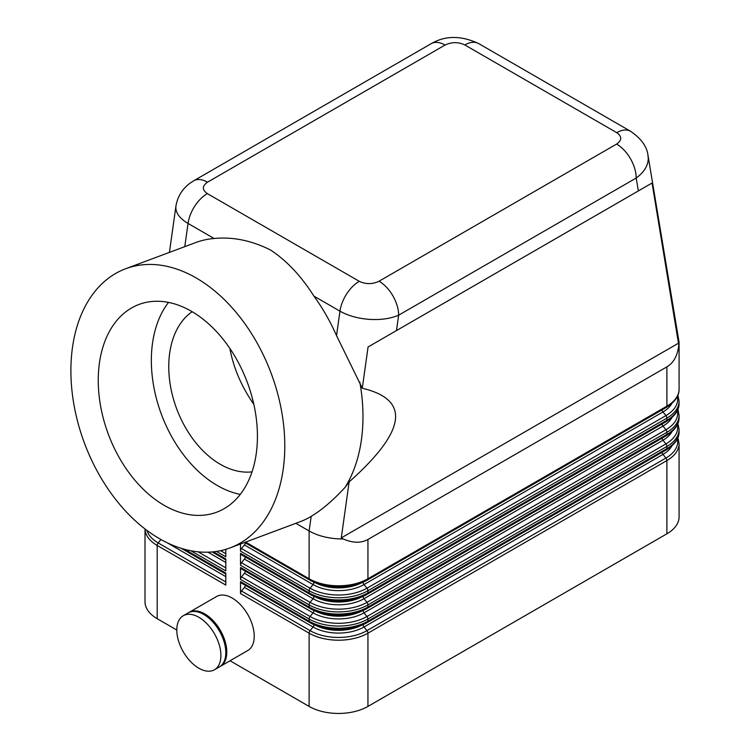 <?xml version="1.0" encoding="UTF-8"?>
<svg xmlns="http://www.w3.org/2000/svg" width="751" height="751" viewBox="0 0 751 751"><rect width="100%" height="100%" fill="white"/><g stroke="black" fill="none" stroke-linecap="round" stroke-linejoin="round"><path stroke-width="1.13" d="M125.67 268.745A149.017 99.667 69.5 0 1 196.142 277.936A149.017 99.667 69.5 0 1 283.268 422.09A149.017 99.667 69.5 0 1 230.013 547.92A149.017 99.667 69.5 0 1 159.541 538.72A149.017 99.667 69.5 0 1 72.415 394.566A149.017 99.667 69.5 0 1 125.67 268.745L195.72 242.564A149.017 99.667 69.5 0 1 214.101 238.499C232.838 236.668 251.698 240.527 270.679 250.083C286.901 260.85 301.311 276.199 313.909 296.119A149.017 99.667 69.5 0 1 336.532 335.65L362.292 388.239L368.074 346.971L638.359 190.932L636.2 178.025A27.721 16.006 -120 0 0 630.455 158.705A27.721 16.006 -120 0 0 616.599 144.07L379.03 281.231A27.721 16.006 60 0 1 392.895 295.866A27.721 16.006 60 0 1 398.64 315.185L636.2 178.025C644.095 172.242 648.122 165.671 648.273 158.33L647.878 154.706M638.359 190.932L652.056 183.019L678.81 345.263L679.082 342.268L679.082 389.178A41.587 24.013 180 0 1 666.897 406.15L367.934 578.758A41.587 24.013 180 0 1 338.532 585.789A41.587 24.013 180 0 1 309.121 578.758L245.615 542.091M379.03 281.231C372.402 284.366 365.821 284.394 359.278 281.315L207.342 193.598C202.01 189.825 202.057 186.023 207.501 182.193L445.061 45.041A27.721 16.006 60 0 0 431.196 43.661L193.636 180.822A27.721 16.006 -120 0 0 193.429 180.944M343.273 538.983L338.532 538.88C327.126 538.214 317.326 535.576 309.121 530.985L309.121 578.758A2.769 1.605 -60 0 0 309.384 579.734A2.769 1.605 -60 0 0 309.703 580.025C324.93 589.216 352.135 589.216 367.361 580.025A2.769 1.605 -120 0 0 367.671 579.734A2.769 1.605 -120 0 0 367.934 578.758L367.934 539.471C361.053 543.273 352.829 543.114 343.273 538.983L341.292 537.876L349.14 481.917L345.056 487.39C333.181 500.279 321.888 509.938 311.177 516.369A149.017 99.667 69.5 0 1 300.062 521.738L230.013 547.92M188.651 612.638A31.185 18.005 60 0 1 189.139 612.347A31.185 18.005 60 0 1 204.732 613.886A31.185 18.005 60 0 1 225.112 641.373A31.185 18.005 60 0 1 220.325 666.372A31.185 18.005 60 0 1 219.827 666.635M189.139 612.347L216.588 596.501A31.185 18.005 60 0 1 232.181 598.04A31.185 18.005 60 0 1 252.552 625.527A31.185 18.005 60 0 1 247.774 650.526L220.325 666.372M198.855 617.284A31.185 18.005 60 0 1 219.226 644.771A31.185 18.005 60 0 1 214.448 669.761A31.185 18.005 60 0 1 198.855 668.221A31.185 18.005 60 0 1 178.475 640.734A31.185 18.005 60 0 1 183.253 615.745A31.185 18.005 60 0 1 198.855 617.284M183.253 615.745L188.154 612.91A31.185 18.005 60 0 1 203.756 614.459A31.185 18.005 60 0 1 224.127 641.936A31.185 18.005 60 0 1 219.348 666.935L214.448 669.761M240.508 581.584A2.769 1.605 120 0 0 240.771 582.569A2.769 1.605 120 0 0 241.08 582.851L309.703 622.466A2.769 1.605 -60 0 1 309.384 622.175A2.769 1.605 -60 0 1 309.121 621.199L240.508 581.584L240.508 593.562L309.121 633.177L309.121 706.419L230.041 660.758M309.121 706.419A41.587 24.013 0 0 0 338.532 713.45A41.587 24.013 0 0 0 367.934 706.419L367.934 633.177A41.587 24.013 0 0 1 338.532 640.209A41.587 24.013 0 0 1 309.121 633.177A2.769 1.605 -60 0 1 309.384 631.891A2.769 1.605 -60 0 1 310.107 630.652L241.493 591.037L244.432 587.376A2.769 1.605 120 0 0 245.145 586.137A2.769 1.605 120 0 0 245.37 585.329M666.897 533.811L666.897 460.57A2.769 1.605 -120 0 0 666.635 459.293A2.769 1.605 -120 0 0 665.921 458.044L366.957 630.652A2.769 1.605 -120 0 1 367.671 631.891A2.769 1.605 -120 0 1 367.934 633.177L666.897 460.57A41.587 24.013 0 0 0 679.082 443.597L679.082 516.838A41.587 24.013 0 0 1 666.897 533.811L367.934 706.419M241.493 591.037A2.769 1.605 120 0 0 240.771 592.276A2.769 1.605 120 0 0 240.508 593.562M145.009 528.948L145.009 601.72A41.587 24.013 0 0 0 157.194 618.702L157.194 545.461L225.807 585.076L225.807 573.097L184.596 549.3M314.021 596.341A2.769 1.605 120 0 1 313.758 597.458A2.769 1.605 120 0 1 313.045 598.697L310.107 602.358L241.493 562.743L244.432 559.082L313.045 598.697A36.039 20.812 0 0 0 364.019 598.697L662.983 426.089L665.921 429.75A2.769 1.605 60 0 1 666.635 430.99A2.769 1.605 60 0 1 666.897 432.276A41.587 24.013 0 0 0 679.082 415.303L679.082 417.472A41.587 24.013 180 0 1 666.897 434.444L367.934 607.052A41.587 24.013 180 0 1 338.532 614.083A41.587 24.013 180 0 1 309.121 607.052L240.508 567.437L240.508 579.415L309.121 619.031L309.121 621.199A41.587 24.013 180 0 0 338.532 628.23A41.587 24.013 180 0 0 367.934 621.199L367.934 619.031A2.769 1.605 -120 0 0 367.671 617.744A2.769 1.605 -120 0 0 366.957 616.505A40.197 23.206 180 0 1 310.107 616.505L241.493 576.89A2.769 1.605 120 0 0 240.771 578.129A2.769 1.605 120 0 0 240.508 579.415M314.021 582.194A2.769 1.605 120 0 1 313.758 583.302A2.769 1.605 120 0 1 313.045 584.55L310.107 588.211L241.493 548.596L244.432 544.935L313.045 584.55A36.039 20.812 0 0 0 364.019 584.55L662.983 411.942L665.921 415.603A2.769 1.605 60 0 1 666.635 416.843A2.769 1.605 60 0 1 666.897 418.129A41.587 24.013 0 0 0 679.082 401.156L679.082 403.325A41.587 24.013 180 0 1 666.897 420.297L367.934 592.905A41.587 24.013 180 0 1 338.532 599.936A41.587 24.013 180 0 1 309.121 592.905L240.508 553.29L240.508 565.268L309.121 604.884L309.121 607.052A2.769 1.605 -60 0 0 309.384 608.028A2.769 1.605 -60 0 0 309.703 608.319C324.93 617.51 352.135 617.51 367.361 608.319A2.769 1.605 -120 0 0 367.671 608.028A2.769 1.605 -120 0 0 367.934 607.052L367.934 604.884L666.897 432.276L666.897 434.444A2.769 1.605 -120 0 1 666.635 435.43A2.769 1.605 -120 0 1 666.325 435.711C674.933 430.342 679.186 424.259 679.082 417.472M678.81 345.263C677.609 355.608 673.638 362.808 666.897 366.863L367.934 539.471M240.508 567.437A2.769 1.605 120 0 0 240.771 568.413A2.769 1.605 120 0 0 241.08 568.704L309.703 608.319A2.769 1.605 -60 0 0 310.107 608.441A40.197 23.206 0 0 0 366.957 608.441A2.769 1.605 -120 0 0 367.361 608.319L666.325 435.711A2.769 1.605 -120 0 1 665.921 435.843M679.082 429.45L679.082 431.618A41.587 24.013 180 0 1 666.897 448.591L367.934 621.199A2.769 1.605 -120 0 1 367.671 622.175A2.769 1.605 -120 0 1 367.361 622.466L666.325 449.868A2.769 1.605 -120 0 0 666.635 449.577A2.769 1.605 -120 0 0 666.897 448.591L666.897 446.423A41.587 24.013 0 0 0 679.082 429.45L677.918 423.461M241.493 576.89L244.432 573.229A2.769 1.605 120 0 0 245.145 571.99A2.769 1.605 120 0 0 245.37 571.182M240.508 553.29A2.769 1.605 120 0 0 240.771 554.266A2.769 1.605 120 0 0 241.08 554.557L309.703 594.172A2.769 1.605 -60 0 1 309.384 593.881A2.769 1.605 -60 0 1 309.121 592.905L309.121 590.737A41.587 24.013 0 0 0 338.532 597.768A41.587 24.013 0 0 0 367.934 590.737L666.897 418.129L666.897 420.297A2.769 1.605 -120 0 1 666.635 421.283A2.769 1.605 -120 0 1 666.325 421.564C674.933 416.195 679.186 410.112 679.082 403.325M241.493 562.743A2.769 1.605 120 0 0 240.771 563.982A2.769 1.605 120 0 0 240.508 565.268M244.432 559.082A2.769 1.605 120 0 0 245.145 557.843A2.769 1.605 120 0 0 245.37 557.035M241.493 548.596A2.769 1.605 120 0 0 240.771 549.835A2.769 1.605 120 0 0 240.508 551.121L309.121 590.737A2.769 1.605 120 0 1 309.384 589.451A2.769 1.605 120 0 1 310.107 588.211A40.197 23.206 180 0 0 366.957 588.211A2.769 1.605 60 0 1 367.671 589.451A2.769 1.605 60 0 1 367.934 590.737L367.934 592.905A2.769 1.605 -120 0 1 367.671 593.881A2.769 1.605 -120 0 1 367.361 594.172L666.325 421.564A2.769 1.605 -120 0 1 665.921 421.696M244.432 544.935A2.769 1.605 120 0 0 245.145 543.696A2.769 1.605 120 0 0 245.37 542.889M313.909 296.119L339.968 311.167C348.164 315.767 357.955 318.499 369.332 319.372C380.71 320.057 390.482 318.668 398.64 315.185L396.481 330.581M175.997 205.633L175.818 207.651C176.025 213.472 180.099 218.738 188.041 223.451L214.101 238.499M175.922 206.112L169.426 252.392M359.823 382.146A149.017 99.667 69.5 0 1 345.056 487.39M164.225 505.367A110.895 74.171 69.5 0 1 99.385 398.086A110.895 74.171 69.5 0 1 139.019 304.446A110.895 74.171 69.5 0 1 191.458 311.299A110.895 74.171 69.5 0 1 256.298 418.57A110.895 74.171 69.5 0 1 216.663 512.21A110.895 74.171 69.5 0 1 164.225 505.367M168.515 302.409A110.895 74.171 -110.5 0 0 217.321 485.522A110.895 74.171 -110.5 0 0 240.264 494.402M192.181 311.712A86.637 57.949 -110.5 0 0 170.702 387.309A86.637 57.949 -110.5 0 0 220.296 464.296A86.637 57.949 -110.5 0 0 252.026 471.863M253.847 404.385C241.503 386.615 233.505 367.952 229.844 348.389M362.292 388.239C410.703 399.739 406.319 430.961 349.14 481.917M295.847 523.316L309.121 530.985L311.177 516.369M216.513 551.412L225.807 556.782L225.807 549.328M190.867 550.755L225.807 570.929L225.807 558.951L213.444 551.807M176.795 630.023L157.194 618.702M240.508 543.996L240.508 551.121M679.082 342.268L648.038 155.57M341.292 537.876L678.848 342.991M652.056 183.019L368.074 346.971M207.501 182.193A27.721 16.006 -120 0 0 193.674 180.794A27.721 16.006 -120 0 0 193.636 180.822M630.868 131.453A27.721 16.006 120 0 0 630.605 131.294L478.678 43.577A27.721 16.006 120 0 0 478.64 43.558A27.721 16.006 120 0 0 477.42 42.976A27.721 16.006 120 0 0 464.813 44.947L616.749 132.664C622.091 136.447 622.035 140.249 616.599 144.07M630.605 131.294A27.721 16.006 120 0 0 630.558 131.265A27.721 16.006 120 0 0 629.347 130.693A27.721 16.006 120 0 0 616.749 132.664M366.957 622.598A2.769 1.605 -120 0 0 367.361 622.466C352.135 631.657 324.93 631.657 309.703 622.466A2.769 1.605 -60 0 0 310.107 622.598A40.197 23.206 0 0 0 366.957 622.598M665.921 449.99A2.769 1.605 -120 0 0 666.325 449.868C674.933 444.489 679.186 438.406 679.082 431.618M244.432 587.376L313.045 626.991A36.039 20.812 0 0 0 364.019 626.991A2.769 1.605 60 0 1 363.296 625.752A2.769 1.605 60 0 1 363.043 624.644M314.021 624.644A2.769 1.605 120 0 1 313.758 625.752A2.769 1.605 120 0 1 313.045 626.991L310.107 630.652A40.197 23.206 180 0 0 366.957 630.652L364.019 626.991L662.983 454.393A2.769 1.605 60 0 1 662.26 453.144A2.769 1.605 60 0 1 662.035 452.337M225.807 581.978L158.17 542.935A40.197 23.206 180 0 1 146.971 530.431M145.018 528.957A41.587 24.013 0 0 0 157.194 545.461A2.769 1.605 -60 0 1 157.457 544.175A2.769 1.605 -60 0 1 158.17 542.935L160.93 539.509M338.532 611.915A41.587 24.013 0 0 0 367.934 604.884A2.769 1.605 60 0 0 367.671 603.597A2.769 1.605 60 0 0 366.957 602.358A40.197 23.206 180 0 1 310.107 602.358A2.769 1.605 120 0 0 309.384 603.597A2.769 1.605 120 0 0 309.121 604.884A41.587 24.013 0 0 0 338.532 611.915M666.897 366.863L666.897 406.15A2.769 1.605 -120 0 1 666.635 407.126A2.769 1.605 -120 0 1 666.325 407.417C674.933 402.038 679.186 395.965 679.082 389.178M244.432 573.229L313.045 612.844L310.107 616.505A2.769 1.605 -60 0 0 309.384 617.744A2.769 1.605 -60 0 0 309.121 619.031A41.587 24.013 0 0 0 338.532 626.062A41.587 24.013 0 0 0 367.934 619.031L666.897 446.423A2.769 1.605 -120 0 0 666.635 445.146A2.769 1.605 -120 0 0 665.921 443.897L366.957 616.505L364.019 612.844A2.769 1.605 60 0 1 363.296 611.605A2.769 1.605 60 0 1 363.043 610.497M314.021 610.497A2.769 1.605 120 0 1 313.758 611.605A2.769 1.605 120 0 1 313.045 612.844A36.039 20.812 0 0 0 364.019 612.844L662.983 440.236A2.769 1.605 60 0 1 662.26 438.997A2.769 1.605 60 0 1 662.035 438.19M366.957 594.294A2.769 1.605 -120 0 0 367.361 594.172C352.135 603.363 324.93 603.363 309.703 594.172A2.769 1.605 -60 0 0 310.107 594.294A40.197 23.206 0 0 0 366.957 594.294M677.393 410.515A40.197 23.206 180 0 1 665.921 429.75L366.957 602.358L364.019 598.697A2.769 1.605 60 0 1 363.296 597.458A2.769 1.605 60 0 1 363.043 596.341M671.892 417.603A36.039 20.812 0 0 1 662.983 426.089A2.769 1.605 60 0 1 662.26 424.85A2.769 1.605 60 0 1 662.035 424.043M244.629 542.457L309.703 580.025A2.769 1.605 -60 0 0 310.107 580.148A40.197 23.206 0 0 0 366.957 580.148A2.769 1.605 -120 0 0 367.361 580.025L666.325 407.417A2.769 1.605 -120 0 1 665.921 407.549M677.393 396.359A40.197 23.206 180 0 1 665.921 415.603L366.957 588.211L364.019 584.55A2.769 1.605 60 0 1 363.296 583.302A2.769 1.605 60 0 1 363.043 582.194M671.892 403.447A36.039 20.812 0 0 1 662.983 411.942A2.769 1.605 60 0 1 662.26 410.703A2.769 1.605 60 0 1 662.035 409.896M225.807 567.831L198.057 551.816M225.807 553.684L220.587 550.671M207.342 193.598A27.721 16.006 120 0 0 194.744 206.168A27.721 16.006 120 0 0 188.041 223.451L184.784 246.647M359.278 281.315A27.721 16.006 120 0 0 346.68 293.885A27.721 16.006 120 0 0 339.968 311.167L336.532 335.65M207.971 552.182L225.807 562.48M317.476 583.555A34.659 20.005 0 0 0 359.588 583.555M361.663 582.776A34.659 20.005 180 0 1 315.392 582.776M317.476 597.702A34.659 20.005 0 0 0 359.588 597.702M361.663 596.923A34.659 20.005 180 0 1 315.392 596.923M317.476 611.849A34.659 20.005 0 0 0 359.588 611.849M361.663 611.07A34.659 20.005 180 0 1 315.392 611.07M677.393 424.662A40.197 23.206 180 0 1 665.921 443.897L662.983 440.236A36.039 20.812 0 0 0 671.892 431.75M166.994 542.673L225.807 576.627M677.393 438.809A40.197 23.206 180 0 1 665.921 458.044L662.983 454.393A36.039 20.812 0 0 0 671.892 445.897M317.476 625.996A34.659 20.005 0 0 0 359.588 625.996M361.663 625.217A34.659 20.005 180 0 1 315.392 625.217M445.061 45.041C451.689 41.896 458.27 41.868 464.813 44.947M181.338 548.361L225.807 574.036M212.054 551.947L225.807 559.889M677.918 395.167L679.082 401.156M677.918 409.314L679.082 415.303M677.918 437.608L679.082 443.597M630.558 131.275C641.241 138.55 647.071 146.68 648.047 155.673M193.674 180.803L189.853 183.31C182.193 189.045 177.546 196.659 175.922 206.159L175.922 206.159M431.168 43.689C445.249 35.438 461.076 35.391 478.64 43.558"/></g></svg>
